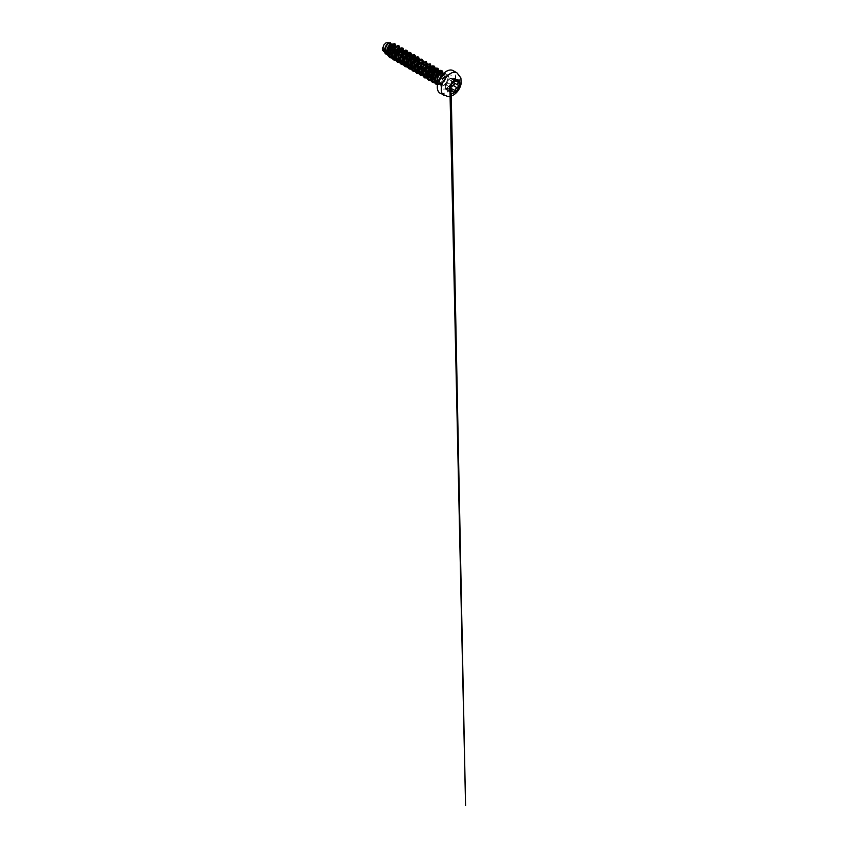 <?xml version="1.0" encoding="UTF-8"?>
<svg xmlns="http://www.w3.org/2000/svg" width="848" height="848" viewBox="0 0 848 848"><rect width="100%" height="100%" fill="white"/><g stroke="black" fill="none" stroke-linecap="round" stroke-linejoin="round"><path stroke-width="0.64" stroke-dasharray="4.24 3.18" d="M450.754 92.983L450.786 93.004A7.505 4.335 -60 0 1 450.754 92.983A7.505 4.335 -60 0 1 449.599 86.962A7.505 4.335 -60 0 1 454.507 80.348A7.505 4.335 -60 0 1 458.259 79.977A7.505 4.335 -60 0 1 458.28 79.988L458.259 79.977M448.868 89.231L448.147 88.457L445.857 89.517L445.603 87.715C445.179 88.998 445.942 90.089 446.525 89.019C447.32 87.895 448.094 87.969 448.868 89.231L450.256 89.464M455.175 80.783L454.38 80.571L450.754 84.853L449.864 91.542M453.192 82.076L453.956 79.786C454.984 78.843 454.21 77.762 453.044 78.482C451.496 79.182 450.723 79.108 450.691 78.281L448.868 79.33L445.613 84.599L449.875 87.164L449.959 90.482M445.613 84.599L445.656 87.704L446.44 82.362L450.087 78.09L454.252 80.687M457.761 80.814L456.69 81.344M450.087 78.09L450.839 78.292C450.839 79.076 451.592 79.15 453.076 78.482L453.044 78.482M386.02 42.994A4.834 2.798 120 0 0 382.596 48.919A4.834 2.798 120 0 0 386.02 50.891A4.834 2.798 120 0 0 389.444 44.965A4.834 2.798 120 0 0 386.02 42.994M447.182 81.005L447.193 81.016A5.809 3.36 -60 0 1 443.589 85.563A5.809 3.36 -60 0 1 441.713 86.125L440.26 84.853C440.706 85.192 441.342 84.789 442.147 83.634L442.211 83.528A5.226 3.021 -60 0 0 445.804 77.21L445.645 75.493L444.67 74.688L441.448 76.511C439.699 78.673 438.935 82.383 439.932 84.312A5.862 3.381 -60 0 1 443.769 75.493A5.862 3.381 -60 0 1 446.09 74.974A5.862 3.381 -60 0 1 446.695 75.207A5.862 3.381 -60 0 1 447.182 81.005L447.182 80.942A5.809 3.36 -60 0 1 443.557 85.542A5.809 3.36 -60 0 1 441.681 86.104L439.222 84.143L439.094 79.776M447.193 81.016C446.398 82.871 445.285 84.238 443.864 85.118L441.988 85.69L439.932 84.312M447.182 80.942C446.302 82.765 445.115 84.1 443.652 84.959L441.766 85.51M438.003 82.595L438.988 83.56L438.257 83.136L441.289 83.115L444.84 79.797L445.804 77.21M438.988 83.56L442.211 83.528M390.631 53.339L387.366 54.166L384.059 51.686L387.027 52.29L385.575 51.452A5.226 3.021 120 0 0 386.041 51.219A5.226 3.021 120 0 0 386.063 51.209L389.857 47.933L390.992 43.767M389.137 54.049L387.027 52.29L389.741 50.647L391.416 48.495L392.232 46.258L391.787 44.244M387.144 53.625L390.345 53.71M388.744 54.516L391.458 54.346M391.543 56.169L392.613 56.519M394.002 56.403L396.313 55.184M391.755 56.201L392.73 56.795M394.182 56.922L396.419 56.032M395.444 58.417L396.514 58.766M397.903 58.66L400.214 57.431M395.645 58.448L396.631 59.042M398.072 59.169L398.602 59.063M399.228 60.356L400.044 61.077L402.44 60.685M400.044 61.077L402.503 61.31M403.129 62.604L403.934 63.324L406.33 62.932M403.934 63.324L406.393 63.558M407.029 63.346L410.411 60.494L411.725 56.392M406.987 64.808L407.835 65.572L410.231 65.19M407.835 65.572L410.294 65.805M410.93 65.593L414.312 62.741L415.615 58.639M410.877 67.056L411.725 67.819L414.121 67.437M411.725 67.819L414.184 68.063M417.375 69.896L418.022 69.684M417.545 70.405L418.075 70.31M419.845 72.26L421.912 71.932M419.908 72.504L421.975 72.557M423.735 74.507L425.802 74.179M423.799 74.751L425.866 74.804M427.636 76.755L429.703 76.426M427.699 76.998L429.766 77.051M431.526 79.002L435.872 77.126L438.172 73.32L438.236 71.508M431.59 79.246L433.657 79.299M434.388 80.899L437.494 80.92L439.762 79.373L442.19 74.931M435.098 81.313L437.441 81.578L440.366 79.882L442.433 76.956L442.836 74.189M388.002 49.99L390.822 45.103M390.748 44.032L390.218 43.322M395.412 46.322L395.179 48.198L394.733 45.93M394.341 52.141L395.963 49.216L395.709 46.523M398.231 54.389L400.033 49.64M399.249 58.851L400.076 58.427M402.132 56.636L403.934 51.887M399.429 61.692L401.941 61.204L404.708 59.137L407.008 55.332L407.061 53.477M404.21 60.526L406.998 57.484L407.824 54.145M407.157 62.519L410.061 59.53L411.026 56.964M411.057 64.766L413.962 61.777L414.863 58.014M414.99 66.992L417.799 63.992L419.018 59.89M418.806 61.65L418.753 60.261M415.891 67.268L419.06 63.462L419.082 60.007M418.88 69.239L421.753 66.282L422.59 64.321L422.399 61.999M419.792 69.515L422.951 65.709L423.449 63.6L422.696 62.074M426.533 66.377L426.533 64.724M425.495 70.13L427.127 67.204L426.841 64.48M426.671 73.734L427.943 72.758M430.424 68.624L430.434 66.971M429.395 72.377L431.197 67.628M436.508 69.462L437.494 71.773L436.932 73.755L433.943 77.539L431.971 78.61L430.063 78.8L427.827 77.401L431.971 74.878L434.388 70.458M431.473 76.267L434.261 73.225L435.088 69.875M435.374 78.514L438.151 75.472L438.988 72.133M385.925 53.435L384.759 50.53L385.522 46.693L388.829 42.951L389.857 42.888L390.758 44.107L390.398 46.502L386.73 50.742M389.857 42.888L388.236 42.4L389.645 44.584M389.094 47.446L388.532 48.58M385.575 51.452L383.487 51.442L384.557 52.057M395.242 47.923L392.656 52.237L390.048 53.933L387.578 54.039M395.984 46.28L395.179 49.311L393.196 52.3L390.515 54.42L387.78 55.088M394.924 43.661L395.921 46.672L393.981 51.262L390.101 54.579L386.306 54.654M390.292 42.707L391.002 44.022L390.674 46.195L387.345 50.498M391.85 44.202L391.522 45.41L393.705 44.743L394.744 46.269M394.702 47.371L391.85 52.385M438.49 83.189L440.25 84.842L439.169 81.874L439.974 77.889L442.168 74.794L444.437 73.999L445.401 76.299L443.557 80.337L439.805 83.136L436.307 82.542M441.352 72.875L440.854 75.949L438.501 79.246L435.225 81.026L433.678 80.995L431.717 79.648M433.561 68.381L433.519 70.055M429.576 75.631L426.862 76.596L424.625 75.801M426.47 64.289L428.717 64.967L429.724 66.515M427.063 72.26L423.693 74.242M420.725 73.553L419.537 70.532L420.354 66.568L423.767 62.773L424.827 62.72L425.823 64.278L425.124 67.268L422.855 70.31L419.792 71.995M416.834 71.306L415.647 68.275L416.453 64.321L419.877 60.526L421.753 61.247L421.35 64.755L420.11 66.812L416.389 69.621L412.934 69.059L411.746 66.027L412.563 62.074L414.757 59.01L417.036 58.226M417.979 59.381L417.481 62.455L415.128 65.752L411.852 67.533L410.305 67.501L407.326 65.201M414.089 57.134L413.591 60.208L411.238 63.505L407.962 65.285L406.415 65.254L403.436 62.953M410.188 54.887L409.69 57.95L407.337 61.247L404.061 63.038L402.514 62.996L399.546 60.696M406.298 52.64L405.8 55.714L403.447 59L400.171 60.78L397.362 60.06M402.397 50.392L400.744 55.438L398.412 57.643L395.804 58.597M395.316 46.301L397.564 46.979L398.56 48.527M394.521 55.385L391.808 56.35L389.571 55.565M393.546 56.943L396.79 54.77M399.334 50.403L399.546 48.718M396.663 59.392L400.68 57.028M403.224 52.661L403.436 50.965M404.422 59.424L406.118 57.24L407.337 53.212M403.288 63.929L405.81 63.462L408.312 61.671L410.008 59.487L411.227 55.459M407.188 66.186L409.711 65.709L412.213 63.918L413.909 61.734L415.128 57.717M411.11 68.434L413.623 67.946L416.103 66.176M415.001 70.681L416.135 70.638M416.919 70.437L421.689 66.239L422.908 62.137M420.036 72.886L424.053 70.511M426.597 66.144L426.809 64.459M423.926 75.133L427.795 72.917M430.487 68.391L430.699 66.706M431.685 75.165L433.381 72.981L434.6 68.953M430.583 79.68L433.095 79.193L435.586 77.412L437.271 75.228L438.49 71.2M434.483 81.927L436.985 81.44L439.476 79.659L441.172 77.475L442.391 73.458M437.653 83.941L440.43 83.74L444.808 79.765L445.847 75.377L444.871 74.317L443.207 74.73L441.448 76.511M399.005 45.813L400.076 47.997L399.302 51.622L396.8 55.332L393.355 57.717L398.115 53.795L400.118 48.378M395.836 60.335L396.981 60.081M397.277 59.985L401.57 56.636L403.902 51.739M399.737 62.582L404.856 59.593L407.793 53.996M403.606 64.83L406.457 63.78M407.029 63.399L410.453 59.519L411.81 55.162M407.496 67.087L410.358 66.027M410.92 65.646L413.983 62.36L415.584 58.491M411.418 69.324L414.248 68.275M414.852 67.872L418.265 63.971L419.59 59.625M418.88 70.024L422.198 66.144L423.491 61.872M420.354 73.575L419.198 73.808M422.77 72.271L426.088 68.391L427.381 64.119M424.244 75.822L425.94 75.027M426.544 74.613L429.947 70.713L431.282 66.367M428.145 78.069L429.83 77.274M430.561 76.765L433.519 73.511L435.056 69.727M430.89 80.571L433.72 79.521M434.462 79.012L437.409 75.758L438.957 71.985M434.78 82.818L435.936 82.574M436.222 82.468L440.536 79.087L442.857 74.168M437.473 84.938L441.511 83.846L445.03 80.168L446.08 77.963L446.313 74.317L445.539 73.352L443.663 73.352M391.935 58.067L393.08 57.812M393.483 59.879L397.701 59.773L401.91 56.116L403.945 51.209L402.906 48.06M397.383 62.127L401.592 62.021L405.81 58.364L407.846 53.456L406.796 50.308M401.274 64.374L405.492 64.268L409.701 60.621L411.736 55.703L410.697 52.555M405.164 66.621L409.383 66.515L413.591 62.869L415.626 57.95L414.587 54.802M409.065 68.868L413.283 68.773L417.492 65.116L419.527 60.197L418.477 57.049M415.297 71.561L416.442 71.306M418.742 70.077L421.414 67.331L423.078 64.013L423.406 61.056L422.378 59.296M422.633 72.334L425.304 69.578L426.979 66.261L427.297 63.303L426.268 61.554M424.233 75.801L425.929 74.995M426.533 74.582L429.194 71.826L430.869 68.508L431.197 65.55L430.169 63.801M424.647 77.868L428.855 77.762L433.063 74.105L435.098 69.197L434.059 66.049M428.537 80.115L432.756 80.009L436.964 76.352L438.999 71.444L437.96 68.296M434.78 82.797L435.914 82.542M436.201 82.447L440.515 79.065L442.826 74.147M436.254 84.503L440.409 84.418L444.5 80.889L445.836 78.514L446.324 74.412L445.507 73.331L443.727 73.299M439.02 79.924L439.211 84.175L440.494 85.786L441.988 85.69M384.568 51.686A5.205 3 120 0 0 387.812 49.619M453.447 78.313C454.666 78.186 454.867 78.705 454.062 79.882L453.956 79.786M457.411 80.995L453.044 78.461L451.051 78.843M454.634 80.475L450.691 78.281M453.235 81.959L448.868 79.33L446.525 82.245M450.998 84.705L446.642 82.192L445.645 84.726M445.613 87.726L445.656 84.736L449.875 87.164M446.525 89.019L446.642 89.104C445.984 90.248 445.158 89.072 445.656 87.704L450.023 90.217M453.595 92.273L448.147 88.457L453.203 91.807M454.009 82.828L458.291 85.298M456.648 81.387L454.062 79.882L453.267 81.906M449.959 87.217L445.677 84.736M456.977 72.864A13.027 7.515 -60 0 1 458.98 83.305A13.027 7.515 -60 0 1 450.468 94.785A13.027 7.515 -60 0 1 443.96 95.421M440.048 93.174A13.027 7.515 120 0 0 446.567 92.527A13.027 7.515 120 0 0 455.069 81.048A13.027 7.515 120 0 0 453.076 70.617M437.356 87.121A12.794 7.388 120 0 0 446.408 92.252A12.794 7.388 120 0 0 455.461 76.574A12.794 7.388 120 0 0 446.408 71.349M444.893 85.712A5.862 3.381 120 0 0 448.719 80.549A5.862 3.381 120 0 0 447.829 75.854A5.862 3.381 120 0 0 444.893 76.15A5.862 3.381 120 0 0 441.066 81.313A5.862 3.381 120 0 0 441.967 86.008A5.862 3.381 120 0 0 444.893 85.712M446.408 88.33A7.992 4.611 120 0 0 452.058 78.535A7.992 4.611 120 0 0 446.408 75.281A7.992 4.611 120 0 0 440.759 85.065A7.992 4.611 120 0 0 446.408 88.33M446.642 89.104L449.864 90.969M440.928 85.404L441.967 86.008L441.395 84.641C441.108 82.394 442.974 77.984 445.963 76.256L447.829 75.854L446.695 75.207M444.67 74.688L446.09 74.974M444.437 73.999L443.345 73.67M436.307 82.553L434.589 80.942M432.618 67.215L430.371 66.536M424.827 62.72L422.58 62.042M420.937 60.473L418.689 59.795M412.934 69.059L411.227 67.448M401.454 49.226L399.207 48.548M393.705 44.743L391.426 44.054M455.026 80.454L450.712 77.974L448.846 79.352M454.295 78.323L458.588 80.804M445.857 89.517L450.15 91.997M451.221 93.206L451.178 91.054"/><path stroke-width="1.27" d="M458.28 79.988A7.505 4.335 -60 0 1 459.404 86.008A7.505 4.335 -60 0 1 454.507 92.612A7.505 4.335 -60 0 1 450.765 92.994A7.505 4.335 -60 0 1 449.631 86.984A7.505 4.335 -60 0 1 454.539 80.369A7.505 4.335 -60 0 1 458.291 79.998A7.505 4.335 -60 0 1 459.446 86.008A7.505 4.335 -60 0 1 454.539 92.633A7.505 4.335 -60 0 1 450.786 93.004M451.094 84.641L454.454 80.539L455.323 80.793C455.429 81.62 456.139 81.684 457.443 80.984C458.726 80.072 459.605 81.334 458.503 82.479C457.549 83.687 457.549 84.63 458.503 85.309C459.605 85.765 458.715 88.033 457.443 88.033C456.139 88.266 455.429 89.146 455.323 90.672L454.454 92.358L453.203 91.891C452.609 90.789 451.899 90.725 451.094 91.701C450.309 92.888 449.429 91.637 450.034 90.195L450.034 87.365C449.429 87.206 450.309 84.927 451.094 84.641L450.998 84.705M450.012 89.665L450.691 88.171C450.723 86.443 451.507 85.468 453.044 85.256L452.408 85.51C451.306 85.987 450.786 86.867 450.839 88.171L450.235 89.665L453.203 91.807C453.616 93.026 455.259 92.072 455.175 90.672C455.217 89.422 455.758 88.552 456.786 88.044L457.401 87.895C458.609 87.906 459.425 85.796 458.386 85.362L458.386 85.362C457.411 84.652 457.411 83.655 458.386 82.383C459.16 81.175 458.948 80.655 457.761 80.814M449.864 91.542L451.38 91.171C452.132 90.651 452.737 90.863 453.203 91.807L453.203 91.891M451.178 91.054L451.051 84.694L449.917 86.432L450.32 87.832M453.044 85.256C454.221 85.309 454.984 83.337 453.956 82.903L453.192 82.076M442.19 74.931L441.564 72.97L440.61 72.875L437.833 75.483L436.794 80.942L437.886 82.871M442.836 74.189L441.193 73.32L438.617 75.748L437.42 79.171L438.003 82.595M391.787 44.244L390.218 43.322L388.13 43.884C386.497 45.177 385.077 48.421 385.469 50.891L386.052 52.534L388.744 54.516M391.638 44.149L389.508 44.679L387.218 48.156L386.783 51.654L388.352 54.325M395.709 46.523L393.822 45.866L391.013 48.643L390.016 51.558L390.165 54.357L391.977 56.424M392.613 56.519L394.002 56.403M395.539 46.396L392.868 47.435L390.684 52.184L391.119 55.353L393.461 57.812L392.274 54.791L393.09 50.827L395.285 47.764L397.161 46.852M392.73 56.795L394.182 56.922M399.334 50.223L398.73 48.23L397.765 48.145L394.903 50.891L393.907 53.806L394.066 56.604L395.878 58.671M396.514 58.766L397.903 58.66M400.033 49.64L399.207 48.548L397.299 49.184L394.744 53.541L395.02 57.611L397.362 60.06L396.164 57.039L396.981 53.074L400.404 49.29L401.454 49.226L402.397 50.392M396.631 59.042L398.072 59.169M398.602 59.063L399.249 58.851M403.235 52.47L402.62 50.488L401.666 50.392L398.846 53.064L397.892 58.639L399.122 60.526M403.934 51.887L402.249 50.827L399.673 53.254L398.475 56.678L399.228 60.356M402.503 61.31L403.139 61.098M407.061 53.477L405.556 52.64L402.747 55.3L401.782 60.855L402.98 62.752M407.824 54.145L407.22 53.138L406.139 53.085L403.563 55.502L402.312 59.805L403.129 62.604M406.393 63.558L407.029 63.346M411.026 56.964L410.411 54.982L409.457 54.887L406.648 57.537L405.673 63.091L406.87 64.989M411.725 56.392L410.029 55.332L407.464 57.749L406.266 61.183L406.987 64.808M410.294 65.805L410.93 65.593M414.863 58.014L413.347 57.134L410.527 59.805L409.573 65.37L410.792 67.268M415.615 58.639L415.011 57.632L413.93 57.579L411.354 60.007L410.103 64.31L410.877 67.056M414.184 68.063L415.891 67.268M418.753 60.261L417.237 59.381L414.428 62.052L413.464 67.607L414.683 69.504M415.955 70.002L417.375 69.896M419.082 60.007L416.771 60.42L414.831 63.049L413.994 66.557L414.778 69.313M419.792 71.995L416.834 71.306L415.117 69.695L417.545 70.405M418.075 70.31L419.792 69.515M422.399 61.999L419.961 62.264L417.28 67.299L417.439 70.098L419.845 72.26M422.802 62.137L420.672 62.678L418.721 65.296L417.894 68.805L418.668 71.561M418.7 71.603L419.908 72.504M421.975 72.557L425.495 70.13M426.533 64.724L425.028 63.886L423.862 64.512L421.17 69.547L421.329 72.345L423.735 74.507M426.841 64.48L425.611 64.321L424.032 65.423L422.007 69.282L422.007 72.663L423.799 74.751M425.866 74.804L429.395 72.377M430.434 66.971L428.929 66.133L427.752 66.759L425.071 71.794L425.219 74.592L427.636 76.755M430.731 66.738L428.463 67.172L426.512 69.79L425.685 73.299L426.459 76.055M426.491 76.097L427.699 76.998M429.766 77.051L431.473 76.267M434.388 70.458L433.773 68.476L431.653 69.017L428.961 74.041L429.12 76.839L431.526 79.002M435.088 69.875L434.303 68.794L432.883 69.048L430.063 72.896L429.798 77.157L431.59 79.246M433.657 79.299L434.293 79.087M438.236 71.508L436.72 70.628L433.858 73.373L432.862 76.288L433.01 79.087L434.282 80.592M438.988 72.133L437.292 71.073L434.727 73.49L433.529 76.924L434.25 80.549M387.345 50.498L388.002 49.99M390.822 45.103L390.748 44.032M390.652 53.583L392.783 52.12M392.995 51.898L395.094 48.495M391.458 54.346L394.341 52.141M396.313 55.184L399.217 50.827M396.419 56.032L398.231 54.389M400.214 57.431L403.118 53.074M400.076 58.427L402.132 56.636M402.44 60.685L403.266 60.272M403.309 60.25L404.337 59.487M403.171 61.077L404.21 60.526M406.33 62.932L407.157 62.519M410.231 65.19L411.057 64.766M414.121 67.437L414.99 66.992M416.4 65.89L418.689 62.074M418.022 69.684L418.88 69.239M421.912 71.932L424.191 70.384L426.48 66.568M425.802 74.179L426.671 73.734M428.081 72.631L430.381 68.815M431.197 67.628L430.763 66.759M429.703 76.426L431.6 75.228M434.335 79.065L435.374 78.514M386.306 51.071L388.532 48.58M384.557 52.057L382.66 50.435L382.437 48.813L383.879 44.944L386.052 42.813L389.857 42.888M389.645 44.584L389.094 47.446M383.879 44.944L382.957 48.696L384.589 52.184M392.698 46.523L392.094 45.262L394.352 44.658L395.412 46.322M387.578 54.039L386.126 52.894L385.469 50.891M393.546 56.943L390.112 56.615L389.031 55.268L388.713 51.06L392.094 45.262L391.882 44.223L394.935 43.672L395.984 46.28M387.78 55.088L385.077 53.382L384.589 49.131L387.843 43.301L390.303 42.718L390.992 43.767M391.85 44.202L389.274 47.138L387.695 51.209L387.759 55.12L389.603 57.632L387.79 55.131L387.727 51.23L389.306 47.159L391.85 44.202L394.935 43.672M386.285 54.643L384.451 51.421L385.257 46.778L387.812 43.28L390.271 42.697M394.744 46.269L394.702 47.371M391.85 52.385L390.631 53.339M436.307 82.542L435.119 79.521L435.936 75.567L439.349 71.773L440.409 71.709L441.352 72.875M431.484 78.79L432.077 73.214L435.416 69.536M427.593 76.532L427.445 73.341L428.675 70.024L430.699 67.723L432.618 67.215L433.561 68.381M433.519 70.055L432.141 73.087L429.576 75.631M422.908 74.189L424.625 75.801L423.428 72.78L424.244 68.815L426.449 65.752L428.314 64.84M429.724 66.515L429.109 69.324L427.063 72.26M423.693 74.242L422.06 74.253L419.018 71.942M417.036 58.226L417.979 59.381M408.121 65.296L407.973 62.105L409.202 58.788L411.216 56.487L413.146 55.968L414.089 57.134M405.143 64.554L403.955 61.533L404.772 57.569L408.195 53.784L409.245 53.721L410.188 54.887M400.563 61.66L401.252 62.307L400.065 59.286L400.881 55.321L404.295 51.537L405.355 51.474L406.298 52.64M395.804 58.597L393.461 57.812M398.56 48.527L397.564 52.11L394.521 55.385M387.854 53.954L389.571 55.565L388.479 53.403L388.575 50.456L391.522 45.41M396.79 54.77L399.27 50.636M399.546 48.718L398.846 47.032L397.203 46.841L395.168 48.251L392.476 54.177L392.762 57.134L394.267 59.031L396.663 59.392M400.68 57.028L403.16 52.883M403.436 50.965L402.811 49.332L401.316 49.025L397.627 52.512L396.419 58.491L397.458 60.717L399.429 61.692M407.337 53.212L406.711 51.59L405.217 51.272L401.528 54.749L400.309 60.717L401.327 62.943L403.288 63.929M411.227 55.459L410.602 53.837L409.107 53.53L405.418 56.996L404.21 62.964L405.227 65.201L407.188 66.186M415.128 57.717L414.492 56.085L412.997 55.777L409.308 59.265L408.111 65.232L409.139 67.458L411.11 68.434M419.018 59.89L418.361 58.3L416.845 58.035L413.177 61.554L412.001 67.511L413.04 69.716L415.001 70.681M416.135 70.638L416.919 70.437M422.908 62.137L422.187 60.494L420.523 60.346L418.499 61.787L415.838 67.702L416.135 70.649L417.64 72.536L420.036 72.886M424.053 70.511L426.533 66.377M426.809 64.459L426.109 62.773L424.466 62.582L422.431 63.992L419.739 69.918L420.025 72.875L421.53 74.772L423.926 75.133M427.943 72.758L430.424 68.624M430.699 66.706L430.01 65.02L428.367 64.83L426.321 66.239L423.629 72.165L423.926 75.122L425.431 77.02L427.816 77.38M434.6 68.953L433.964 67.321L432.469 67.013L428.781 70.501L427.583 76.479L428.611 78.705L430.583 79.68M438.49 71.2L437.865 69.578L436.36 69.271L432.671 72.748L431.473 78.726L432.501 80.952L434.483 81.927M442.391 73.458L441.808 71.868L440.409 71.486L436.837 74.539L435.289 80.274L435.989 82.659L437.653 83.941M389.603 57.632L393.08 57.812M400.118 48.378L399.026 45.824L397.553 45.622L393.991 48.241L392.529 50.7L391.469 56.18L392.115 58.427L393.504 59.89L395.836 60.335M403.902 51.739L404.019 50.668M404.019 50.626L402.917 48.071L401.454 47.88L397.892 50.488L396.419 52.947L395.359 58.427L396.005 60.674L397.394 62.137L399.737 62.582M407.793 53.996L407.771 51.686L406.817 50.318L405.344 50.127L401.782 52.735L400.32 55.194L399.26 60.685L399.896 62.922L401.284 64.384L403.606 64.83M406.457 63.78L407.029 63.399M411.81 55.162L410.708 52.565L409.234 52.375L405.683 54.993L404.21 57.441L403.15 62.932L403.796 65.169L405.185 66.632L407.496 67.087M410.358 66.027L410.92 65.646M415.584 58.491L415.562 56.18L414.608 54.813L413.135 54.622L409.573 57.24L408.111 59.689L407.04 65.179L407.687 67.416L409.075 68.879L411.418 69.324M414.248 68.275L414.852 67.872M419.59 59.625L418.499 57.06L415.244 57.717L412.001 61.936L411.1 64.724L411.587 69.674L412.976 71.126L415.181 71.592L417.725 70.776M418.149 70.532L418.88 70.024M423.491 61.872L422.389 59.307L419.145 59.964L415.891 64.183L414.99 66.971L415.478 71.921L416.866 73.373L420.354 73.575M427.381 64.119L426.29 61.565L423.035 62.211L419.792 66.43L418.891 69.218L419.378 74.168L420.767 75.62L424.244 75.822M425.94 75.027L426.544 74.613M431.282 66.367L430.18 63.812L426.936 64.459L423.682 68.688L422.781 71.465L423.269 76.415L424.657 77.878L428.145 78.069M429.83 77.274L430.561 76.765M435.056 69.727L435.035 67.427L434.081 66.059L432.607 65.868L429.046 68.476L427.583 70.935L426.523 76.426L427.169 78.663L428.558 80.125L430.89 80.571M433.72 79.521L434.293 79.14M438.957 71.985L439.063 70.903M439.073 70.861L437.971 68.306L436.497 68.116L432.946 70.723L431.473 73.182L430.413 78.673L431.06 80.91L432.448 82.373L434.78 82.818M442.857 74.168L442.826 71.9L441.861 70.554L440.409 70.363L436.879 72.928L435.406 75.355L434.293 80.804L434.897 83.062L437.473 84.938M443.663 73.352L440.928 75.737L439.094 79.776M389.571 57.622L391.935 58.067M399.026 45.824L395.74 46.449L392.497 50.679L391.437 56.169L393.504 59.89M402.885 48.05L399.641 48.696L396.387 52.926L395.327 58.417L397.362 62.116M406.817 50.318L403.531 50.944L400.288 55.173L399.228 60.664L401.252 64.363M410.676 52.544L407.432 53.201L404.178 57.42L403.118 62.911L405.153 66.61M414.608 54.813L411.322 55.449L408.068 59.667L407.008 65.158L409.075 68.879M418.499 57.06L416.993 56.848L413.442 59.466L411.068 64.702L411.556 69.653L412.944 71.105L415.297 71.561M416.442 71.306L417.704 70.744M418.138 70.49L418.742 70.077M422.389 59.307L420.894 59.095L417.333 61.713L414.958 66.95L415.446 71.9L416.834 73.363L419.198 73.808M426.29 61.565L423.004 62.19L421.233 63.96L418.859 69.197L419.347 74.147L420.725 75.61L424.233 75.801M425.929 74.995L426.533 74.582M430.18 63.812L426.904 64.437L423.65 68.667L422.59 74.158L424.657 77.878M434.049 66.038L430.795 66.685L427.551 70.914L426.491 76.405L428.526 80.104M437.96 68.296L436.466 68.094L432.915 70.713L430.54 75.938L431.028 80.889L432.416 82.351L434.78 82.797M442.826 74.147L442.794 71.879L441.829 70.532L438.607 71.168L436.847 72.907L434.452 78.09L434.261 80.783L434.865 83.04L436.264 84.514M443.727 73.299L440.886 75.726L439.02 79.924M450.691 88.171L455.323 90.672M453.267 81.906L453.956 82.903M458.291 85.298L454.062 82.86C455.143 83.305 454.327 85.436 453.076 85.394L457.443 88.033M454.252 80.687L455.471 81.397L458.121 80.719M457.443 81.005L457.411 80.995C456.044 81.726 455.302 81.652 455.175 80.783L454.38 80.571L455.471 81.397M450.15 91.997L450.034 87.365M453.224 91.86L452.567 91.012M458.503 82.479L456.648 81.387M455.323 80.793L454.634 80.475M449.864 90.969L451.094 91.701M449.875 87.164L451.051 84.694L455.026 80.454M443.96 95.421A13.027 7.515 -60 0 1 441.956 84.991A13.027 7.515 -60 0 1 450.468 73.511A13.027 7.515 -60 0 1 456.977 72.864L453.076 70.617A13.027 7.515 120 0 0 446.567 71.264A13.027 7.515 120 0 0 438.056 82.733A13.027 7.515 120 0 0 440.048 93.174L447.818 96.534C449.758 96.577 451.602 96.089 453.351 95.061C457.263 92.814 460.326 88.192 461.142 83.592L460.92 77.995L456.977 72.864M446.408 71.349A12.794 7.388 120 0 0 437.356 87.121M440.048 93.174C437.271 91.732 436.37 86.729 438.405 81.408C440.218 76.818 442.9 73.437 446.451 71.253C449.09 69.812 451.295 69.6 453.076 70.617M418.806 71.91L419.516 72.313M422.707 74.158L423.406 74.56M426.597 76.405L427.307 76.818M430.498 78.652L431.197 79.065M398.73 48.23L399.429 48.643M402.62 50.488L403.319 50.891M406.51 52.735L407.22 53.138M410.411 54.982L411.11 55.385M414.301 57.229L415.011 57.632M418.202 59.477L418.901 59.879M422.092 61.724L422.696 62.074M425.982 63.971L426.692 64.384M429.883 66.218L430.583 66.632M433.773 68.476L434.483 68.879M437.674 70.723L438.374 71.126M441.564 72.97L442.274 73.373M443.345 73.67L442.052 73.278M436.307 82.553L435.618 81.896M440.409 71.709L438.162 71.031M432.406 80.295L430.699 78.694M436.508 69.462L434.717 68.921M428.516 78.048L426.798 76.437M417.036 58.215L414.789 57.537M413.146 55.968L410.898 55.29M409.245 53.721L406.998 53.042M405.355 51.474L403.107 50.795M454.009 82.828L458.344 85.33M449.959 90.482L449.991 91.902M449.991 92.315L465.563 805.6L451.221 93.206"/></g></svg>
